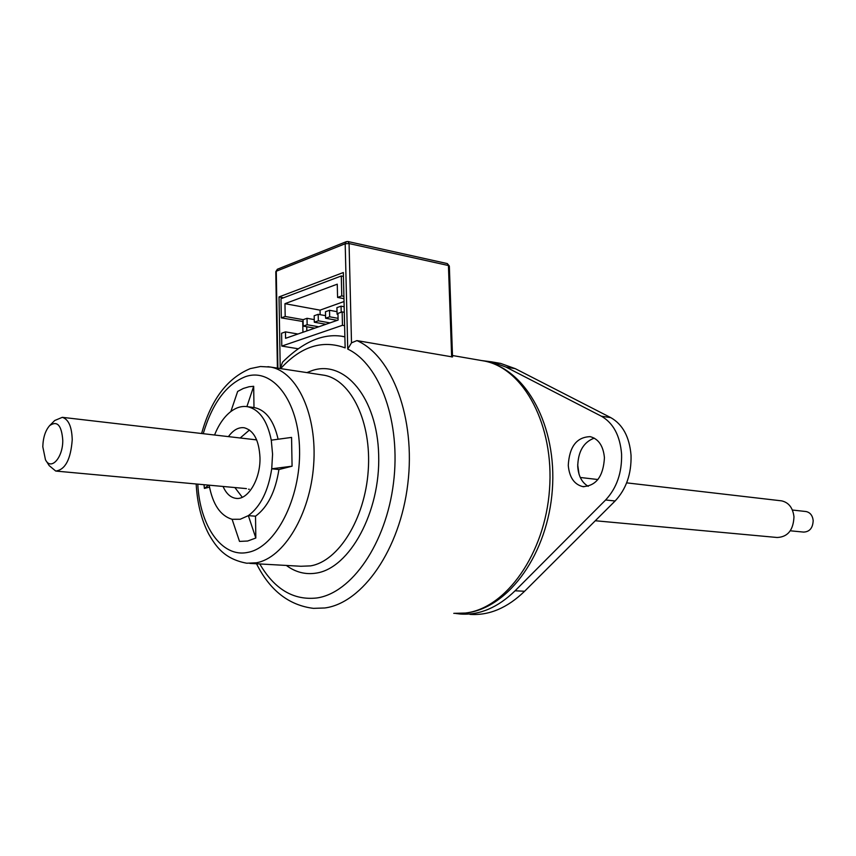 <?xml version="1.0" encoding="UTF-8"?>
<svg xmlns="http://www.w3.org/2000/svg" width="856" height="856" viewBox="0 0 856 856"><rect width="100%" height="100%" fill="white"/><g stroke="black" fill="none" stroke-linecap="round" stroke-linejoin="round"><path stroke-width="1.28" d="M223.074 486.465C226.155 493.473 230.35 497.422 235.668 498.31C247.726 500.664 260.663 479.317 259.978 457.521C259.047 440.38 253.825 430.461 244.302 427.775C238.567 427.016 233.271 429.969 228.424 436.624M234.886 487.556L242.28 497.272M240.204 519.26L248.347 515.633C260.481 506.613 268.281 491.002 271.726 468.799L292.078 466.199L278.917 469.537C275.471 491.665 267.671 507.223 255.516 516.2L255.826 538.028L247.641 541.024L239.519 541.409L232.104 519.282L240.204 519.26M255.826 538.028L248.347 515.633L255.516 516.2M588.222 486.326C581.93 482.645 578.431 476.054 577.725 466.531C578.035 451.572 583.557 442.103 594.278 438.122M568.266 465.375C569.368 477.38 574.226 484.464 582.829 486.625C596.161 486.005 603.362 476.375 604.432 457.714C603.287 445.912 598.547 438.893 590.223 436.656C576.677 437.074 569.358 446.639 568.266 465.375M496.309 362.666L500.685 363.425L515.291 368.669L610.799 417.642C622.772 424.458 629.513 437.02 631.043 455.339C631.503 473.924 626.196 489.14 615.111 500.985L524.6 591.261C507.298 607.985 489.086 615.689 469.955 614.373M482.142 360.622L491.365 361.81L505.95 367.064L601.372 416.198C613.324 423.046 620.065 435.672 621.584 454.087C622.034 472.769 616.716 488.07 605.62 499.99L515.087 590.79C497.785 607.6 479.574 615.357 460.475 614.041L455.734 613.474M451.658 356.952L448.437 265.521L449.336 266.034L452.535 356.952L356.909 340.602C392.209 355.968 415.813 418.284 407.809 483.833C400.084 549.413 362.57 603.052 324.82 607.974L313.424 608.359C288.836 605.267 269.865 590.405 256.522 563.762M56.421 471.121L246.442 488.615M251.718 439.321L256.661 439.877M344.026 301.537L320.048 310.15L320.144 314.676M341.769 295.909L337.574 297.428L337.264 284.171L284.962 303.677L285.187 316.474L281.314 317.876L280.982 298.744L341.298 275.974L341.769 295.909L343.909 296.315M209.495 487.128L204.391 488.423L204.017 484.71M253.986 407.542L246.892 406.611C241.446 405.937 236.106 407.574 230.853 411.533L237.658 391.427L243.307 388.464L249.064 386.741L253.686 386.302L253.986 407.542L254.767 407.67C266.13 410.291 273.909 420.82 278.104 439.235M278.917 469.537L271.726 468.799L272.572 454.172L271.277 440.166L291.564 437.405L292.078 466.199M280.65 368.604C300.884 346.445 322.38 339.543 345.139 347.889L343.342 272.529L279.024 296.925L280.233 368.54L282.534 362.184C304.051 340.923 324.831 332.47 344.872 336.815L342.528 336.451M271.277 440.166C267.297 420.671 259.432 409.521 247.662 406.728L246.892 406.611L253.686 386.302M230.853 411.533C224.197 416.701 218.762 424.533 214.546 435.009M209.153 485.192C212.716 504.398 220.367 515.761 232.104 519.282M204.391 488.423L208.629 485.138M449.336 266.034L447.324 263.584L448.437 265.521L349.066 243.553L351.506 342.839L356.909 340.602M283.55 297.781L279.024 296.925M351.506 342.839L347.739 349.077L345.193 243.746L276.274 271.234L277.9 368.187M344.283 312.312L342.154 311.905L342.464 325.291L344.604 325.676M343.427 276.413L341.298 275.974M297.728 348.692L281.795 346.081L281.581 333.241L285.455 331.871L285.572 338.313L338.099 320.058L337.949 313.392L342.154 311.905M281.795 346.081L342.464 325.291M303.11 321.535L281.314 317.876M302.735 321.674L302.938 332.278M320.048 310.15L284.962 303.677M343.962 298.658L337.574 297.428M285.187 316.474L303.163 319.673M306.748 326.746L306.833 330.919M297.942 334.011L285.455 331.871M341.202 312.247L341.052 306.17L336.922 307.646L337.071 314.205L337.97 314.377M341.052 306.17L344.155 306.758M337.071 314.205L337.96 313.895M325.601 318.239L329.678 316.806L329.528 310.279L325.462 311.734L325.601 318.239L337.243 320.358M329.528 310.279L337.007 311.67M329.678 316.806L338.056 318.336M314.312 322.22L318.325 320.807L318.186 314.323L314.173 315.746L314.312 322.22L325.933 324.285M318.186 314.323L325.548 315.661M318.325 320.807L329.956 322.883M303.206 326.125L307.144 324.734L307.026 318.304L303.078 319.705L303.206 326.125L314.794 328.158M307.026 318.304L314.259 319.598M307.144 324.734L318.753 326.778M249.481 430.012L240.194 437.983M595.295 520.748L777.141 537.493C787.777 537.012 793.384 530.099 793.972 516.778C792.849 507.801 788.74 502.493 781.624 500.856L780.843 500.771M62.766 440.241C61.611 425.261 57.224 420.392 49.637 425.625C45.389 430.493 43.11 437.534 42.8 446.757L45.464 459.758C50.964 471.035 63.055 457.682 62.766 440.241M49.637 425.625L54.709 420.51L62.306 417.332C68.534 419.247 71.851 426.737 72.225 439.802C70.748 459.362 65.249 469.784 55.726 471.057L49.177 465.611L46.31 461.095M790.291 530.795L803.591 532.09C809.658 531.844 812.858 527.981 813.179 520.501C812.537 515.451 810.172 512.466 806.106 511.546L805.657 511.492M259.775 563.954C274.455 589.174 293.458 600.527 316.806 597.98C351.623 593.112 386.067 543.614 393.482 483.041C401.132 422.511 380.075 364.367 347.739 349.077M615.111 500.985L605.62 499.99M453.776 613.356L465.439 613.035C506.003 608.456 544.983 553.682 549.509 489.579C554.421 425.486 523.936 368.786 484.667 361.093L480.302 360.344M286.353 565.442C295.534 572.268 305.517 574.815 316.303 573.092C349.73 568.191 380.535 511.856 378.673 454.878C377.293 397.794 344.636 359.381 312.183 370.552L306.897 372.606M249.802 563.387L300.916 566.265L310.557 565.88C338.441 561.375 364.988 518.907 368.23 470.629C371.739 422.35 351.292 380.128 324.306 375.26L267.907 366.668M196.185 483.993C197.19 503.018 201.342 519.678 208.671 533.962C216.076 546.802 224.497 559.043 246.731 563.216L256.244 562.809C283.764 558.123 310.225 514.413 313.66 464.787C317.362 415.16 297.342 371.921 270.753 367.096L260.449 366.518L250.273 368.615C227.15 378.245 210.929 399.88 201.62 433.51M197.79 484.143C199.78 525.969 221.875 558.037 247.791 552.377C275.354 547.647 300.745 498.823 299.568 449.732C298.787 400.544 272.358 367.117 245.458 376.661C226.359 384.258 212.288 403.262 203.225 433.692M515.291 368.669L505.95 367.064M610.799 417.642L601.372 416.198M524.6 591.261L515.087 590.79M275.793 271.684L277.387 269.233L275.793 271.684L277.398 368.112M347.311 241.585L346.305 241.67L345.193 243.746L349.066 243.553L347.985 241.531L346.305 241.67L277.387 269.233M236.738 498.395L235.668 498.31M582.829 486.625L583.931 486.743M577.682 464.765L579.02 474.149M452.482 355.518L484.667 361.093C526.847 369.696 557.053 426.78 552.345 489.75C547.883 552.794 509.577 607.546 466.434 612.971M248.529 489.204L249.289 489.268M466.092 613.014L458.292 613.517M500.685 363.425L491.365 361.81M254.767 407.67L247.662 406.728M447.324 263.584L347.985 241.531M806.106 511.546L792.389 510.026M781.624 500.856L626.645 482.859M597.927 479.531L580.282 477.477M256.672 439.898L62.306 417.332"/></g></svg>
